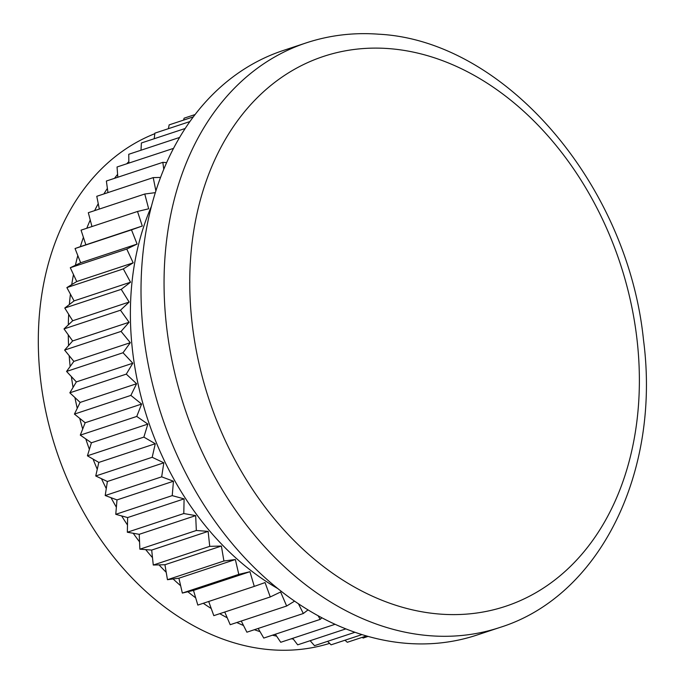 <?xml version="1.0" encoding="UTF-8"?>
<svg xmlns="http://www.w3.org/2000/svg" width="684" height="684" viewBox="0 0 684 684"><rect width="100%" height="100%" fill="white"/><g stroke="black" fill="none" stroke-linecap="round" stroke-linejoin="round"><path stroke-width="1.03" d="M154.815 133.688A269.53 201.506 71.7 0 0 46.845 416.291A269.53 201.506 71.7 0 0 271.462 649.8A269.53 201.506 71.7 0 0 329.628 643.379M292.701 638.326L293.274 639.07A269.53 201.506 -108.3 0 1 291.256 638.805M275.344 634.23L276.644 636.18A269.53 201.506 -108.3 0 1 272.454 635.188M258.167 628.459L260.023 631.64A269.53 201.506 -108.3 0 1 254.354 629.716M241.272 621.038L243.513 625.501A269.53 201.506 -108.3 0 1 236.792 622.517M224.745 612.026L227.225 617.78A269.53 201.506 -108.3 0 1 219.761 613.676M208.697 601.484L211.245 608.546A269.53 201.506 -108.3 0 1 203.276 603.279M121.068 331.398L130.302 342.693L123.017 352.747L132.816 363.221L126.292 374.122L136.595 383.724L130.875 395.403L141.622 404.056L136.749 416.445L147.864 424.097L143.871 437.11L155.277 443.728L152.19 457.288L163.827 462.811L161.663 476.834L173.454 481.228L172.223 495.626L184.09 498.875L183.799 513.547L195.675 515.625L196.334 530.493L208.133 531.382L209.732 546.345L221.385 546.046L223.916 561L235.356 559.521L238.793 574.38L249.942 571.713L193.495 590.412L195.684 597.842A269.53 201.506 -108.3 0 1 187.843 591.754L182.346 593.071L180.644 585.735A269.53 201.506 -108.3 0 1 173.112 578.963L167.46 579.699L166.212 572.311A269.53 201.506 -108.3 0 1 159.03 564.89L153.276 565.035L152.489 557.648A269.53 201.506 -108.3 0 1 145.701 549.62L139.878 549.184L139.553 541.848A269.53 201.506 -108.3 0 1 133.209 533.264L127.344 532.237L127.489 524.996A269.53 201.506 -108.3 0 1 121.624 515.924L115.767 514.317L116.374 507.212A269.53 201.506 -108.3 0 1 111.03 497.695L105.208 495.524L106.276 488.598A269.53 201.506 -108.3 0 1 101.48 478.706L95.743 475.979L97.265 469.284A269.53 201.506 -108.3 0 1 93.05 459.067L87.415 455.809L89.39 449.379A269.53 201.506 -108.3 0 1 85.782 438.914L80.302 435.135L82.704 429.022A269.53 201.506 -108.3 0 1 79.729 418.36L74.428 414.094L77.249 408.322A269.53 201.506 -108.3 0 1 74.924 397.549L69.836 392.813L73.06 387.435A269.53 201.506 -108.3 0 1 71.401 376.61L66.562 371.438L70.161 366.479A269.53 201.506 71.7 0 1 69.178 355.663L64.621 350.088L121.068 331.398L129.088 322.267L120.478 310.22L64.022 328.91L68.272 334.861A269.53 201.506 -108.3 0 0 68.58 345.582L64.621 350.088M137.51 211.467L142.281 226.019L131.49 229.85L137.108 244.068L126.754 249.036L133.183 262.836L123.325 268.906L130.533 282.21L121.23 289.349L129.156 302.054L72.709 320.753L68.306 324.883A269.53 201.506 -108.3 0 1 68.691 314.315L64.775 308.039L69.366 304.517A269.53 201.506 -108.3 0 1 70.426 294.163L66.87 287.596L71.743 284.604A269.53 201.506 -108.3 0 1 73.479 274.541L70.298 267.726L75.411 265.272A269.53 201.506 -108.3 0 1 77.814 255.559L75.043 248.54L80.361 246.642A269.53 201.506 -108.3 0 1 83.414 237.339L81.063 230.157L137.51 211.467L148.659 208.8L144.769 194.017L88.322 212.707L90.237 220.009A269.53 201.506 -108.3 0 0 86.791 228.259M94.631 210.621A269.53 201.506 -108.3 0 1 98.248 203.67L96.777 196.299L153.225 177.609L160.543 177.421M103.865 193.948A269.53 201.506 -108.3 0 1 107.388 188.416L106.371 181.029L162.826 162.339L166.614 162.621M114.519 178.327A269.53 201.506 -108.3 0 1 117.605 174.36L117.05 166.99L173.514 148.368M126.745 163.784A269.53 201.506 -108.3 0 1 128.84 161.586L128.746 154.285L179.584 137.45M140.887 150.266A269.53 201.506 -108.3 0 1 141.007 150.164L141.383 142.982L185.159 128.489M151.352 206.508A262.228 196.043 71.7 0 0 277.875 588.616M306.261 42.87L283.219 50.496A307.911 230.2 71.7 0 0 149.394 370.335A307.911 230.2 71.7 0 0 407.356 643.396A307.911 230.2 71.7 0 0 476.782 635.103L499.824 627.476A307.911 230.2 -108.3 0 1 430.398 635.769A307.911 230.2 -108.3 0 1 172.436 362.708A307.911 230.2 -108.3 0 1 306.261 42.87C329.5 35.217 353.645 32.328 378.688 34.2C505.356 40.544 627.852 184.834 643.507 340.034C660.778 471.208 600.466 596.14 499.824 627.476M249.942 571.713L254.277 586.393L197.821 605.084L195.684 597.842M294.59 601.125L286.647 606.015L280.62 591.993L270.266 596.961L265.067 582.563L254.277 586.393M298.421 603.741L303.337 613.505L246.881 632.196L243.513 625.501M308.048 609.889L303.337 613.505M318.086 615.72L320.215 619.379L263.767 638.069L260.023 631.64M321.907 617.789L320.215 619.379M163.775 169.23L162.826 162.339M155.875 190.853L153.225 177.609M155.311 192.649L144.769 194.017M129.156 302.054L120.478 310.22M211.245 608.546L213.81 615.651L270.266 596.961M227.225 617.78L230.2 624.706L286.647 606.015M276.644 636.18L280.731 642.285L335.109 624.287M293.274 639.07L297.677 644.832L345.873 628.878M310.143 640.703L314.495 645.679L354.979 632.273M327.593 641.344L331.082 644.824L361.99 634.59M344.967 640.233L347.327 642.276L366.479 635.94M362.195 637.36L363.127 638.052L368.112 636.402M183.594 120.093L184.099 118.187L195.06 114.561M168.418 128.678L169.145 124.881L193.29 116.887M154.208 138.741L154.875 133.158L189.87 121.572M68.306 324.883L64.022 328.91M123.017 352.747L66.562 371.438M130.302 342.693L73.855 361.383L70.161 366.479M73.855 361.383L69.178 355.663M193.495 590.412L187.843 591.754M235.356 559.521L178.9 578.211L180.644 585.735M178.9 578.211L173.112 578.963M221.385 546.046L164.938 564.736L166.212 572.311M164.938 564.736L159.03 564.89M208.133 531.382L151.686 550.073L152.489 557.648M151.686 550.073L145.701 549.62M195.675 515.625L139.22 534.315L139.553 541.848M139.22 534.315L133.209 533.264M184.09 498.875L127.634 517.566L127.489 524.996M127.634 517.566L121.624 515.924M173.454 481.228L116.998 499.919L116.374 507.212M116.998 499.919L111.03 497.695M163.827 462.811L107.379 481.502L106.276 488.598M107.379 481.502L101.48 478.706M155.277 443.728L98.829 462.418L97.265 469.284M98.829 462.418L93.05 459.067M147.864 424.097L91.408 442.787L89.39 449.379M91.408 442.787L85.782 438.914M141.622 404.056L85.167 422.746L82.704 429.022M85.167 422.746L79.729 418.36M136.595 383.724L80.139 402.414L77.249 408.322M80.139 402.414L74.924 397.549M132.816 363.221L76.36 381.911L73.06 387.435M76.36 381.911L71.401 376.61M129.088 322.267L72.632 340.957L68.58 345.582M72.632 340.957L68.272 334.861M72.709 320.753L68.691 314.315M130.533 282.21L74.077 300.9L69.366 304.517M74.077 300.9L70.426 294.163M133.183 262.836L76.736 281.526L71.743 284.604M76.736 281.526L73.479 274.541M137.108 244.068L80.661 262.759L75.411 265.272M80.661 262.759L77.814 255.559M142.281 226.019L80.361 246.642M85.825 244.71L83.414 237.339M91.955 226.549L90.237 220.009M99.325 209.065L98.248 203.67M107.961 192.597L107.388 188.416M117.828 177.233L117.605 174.36M128.857 163.083L128.84 161.586M126.292 374.122L69.836 392.813M196.334 530.493L139.878 549.184M152.19 457.288L95.743 475.979M136.749 416.445L80.302 435.135M130.875 395.403L74.428 414.094M143.871 437.11L87.415 455.809M172.223 495.626L115.767 514.317M161.663 476.834L105.208 495.524M183.799 513.547L127.344 532.237M223.916 561L167.46 579.699M209.732 546.345L153.276 565.035M238.793 574.38L182.346 593.071M131.49 229.85L75.043 248.54M123.325 268.906L66.87 287.596M126.754 249.036L70.298 267.726M121.23 289.349L64.775 308.039M388.837 48.607A289.631 216.537 71.7 0 0 191.221 314.503A289.631 216.537 71.7 0 0 440.299 614.112A289.631 216.537 71.7 0 0 637.907 348.216A289.631 216.537 71.7 0 0 388.837 48.607"/></g></svg>
